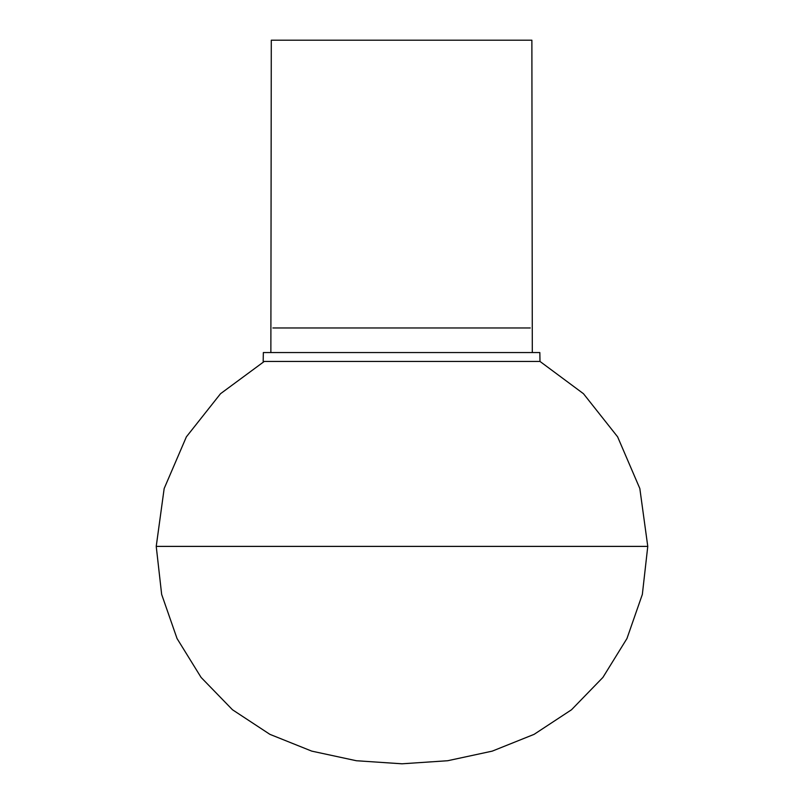 <?xml version="1.0" encoding="UTF-8"?>
<svg xmlns="http://www.w3.org/2000/svg" width="804" height="804" viewBox="0 0 804 804"><rect width="100%" height="100%" fill="white"/><g stroke="black" fill="none" stroke-linecap="round" stroke-linejoin="round"><path stroke-width="1.21" d="M539.735 361.438L264.888 361.438L539.986 361.438L583.473 393.709L617.623 436.843L639.833 488.53L647.773 546.388L642.346 594.407L626.959 638.527L602.91 677.42L571.513 709.761L534.107 734.343L492.249 751.127L447.647 760.735L402 763.8L356.353 760.735L311.751 751.127L269.893 734.343L232.487 709.761L201.09 677.42L177.041 638.527L161.654 594.407L156.227 546.388L647.773 546.388L156.227 546.388L164.167 488.53L186.377 436.843L220.527 393.709L264.265 361.438M272.898 327.972L530.278 327.972M270.868 352.554L271.29 40.2L531.876 40.2L532.308 352.554M265.039 352.554L539.836 352.554L263.34 352.554L263.179 361.438L264.888 361.438M539.986 361.438L539.836 352.554"/></g></svg>
